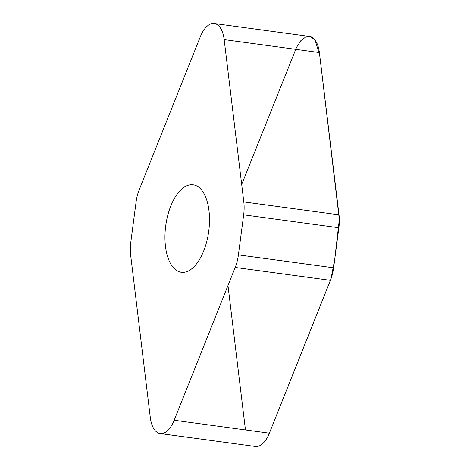 <?xml version="1.0" encoding="UTF-8"?>
<svg xmlns="http://www.w3.org/2000/svg" width="470" height="470" viewBox="0 0 470 470"><rect width="100%" height="100%" fill="white"/><g stroke="black" fill="none" stroke-linecap="round" stroke-linejoin="round"><path stroke-width="0.7" d="M214.285 23.5L309.495 36.419A27.583 13.542 97.7 0 1 319.377 52.534L339.017 214.849A27.8 13.648 97.7 0 1 338.876 227.756L333.618 267.806A27.8 13.648 97.7 0 1 330.416 280.355L269.375 433.181A27.583 13.542 97.7 0 1 255.392 446.482L160.182 433.563A27.583 13.542 -82.3 0 0 174.164 420.262L235.206 267.436A27.8 13.648 -82.3 0 0 238.408 254.887L243.666 214.837A27.8 13.648 -82.3 0 0 243.807 201.93L224.167 39.609A27.583 13.542 -82.3 0 0 214.285 23.5A27.583 13.542 -82.3 0 0 200.302 36.801L139.267 189.627A27.8 13.648 -82.3 0 0 136.059 202.176L130.801 242.226A27.8 13.648 -82.3 0 0 130.66 255.134L150.3 417.454A27.583 13.542 -82.3 0 0 160.182 433.563M165.487 246.492A44.139 21.667 97.7 0 1 193.17 184.792A44.139 21.667 97.7 0 1 208.704 231.446A44.139 21.667 97.7 0 1 181.297 272.271A44.139 21.667 97.7 0 1 165.487 246.492M174.164 420.262L269.375 433.181L331.015 278.763L334.74 259.281L339.34 219.455L319.712 55.319L315.112 40.132L310.817 36.742L305.858 36.895L300.888 40.584L296.564 47.317L241.697 184.469M227.979 285.513L245.458 429.938M338.876 227.756L243.666 214.837M243.807 201.93L339.017 214.849M319.377 52.534L224.167 39.609M333.618 267.806L238.408 254.887M330.416 280.355L235.206 267.436"/></g></svg>
